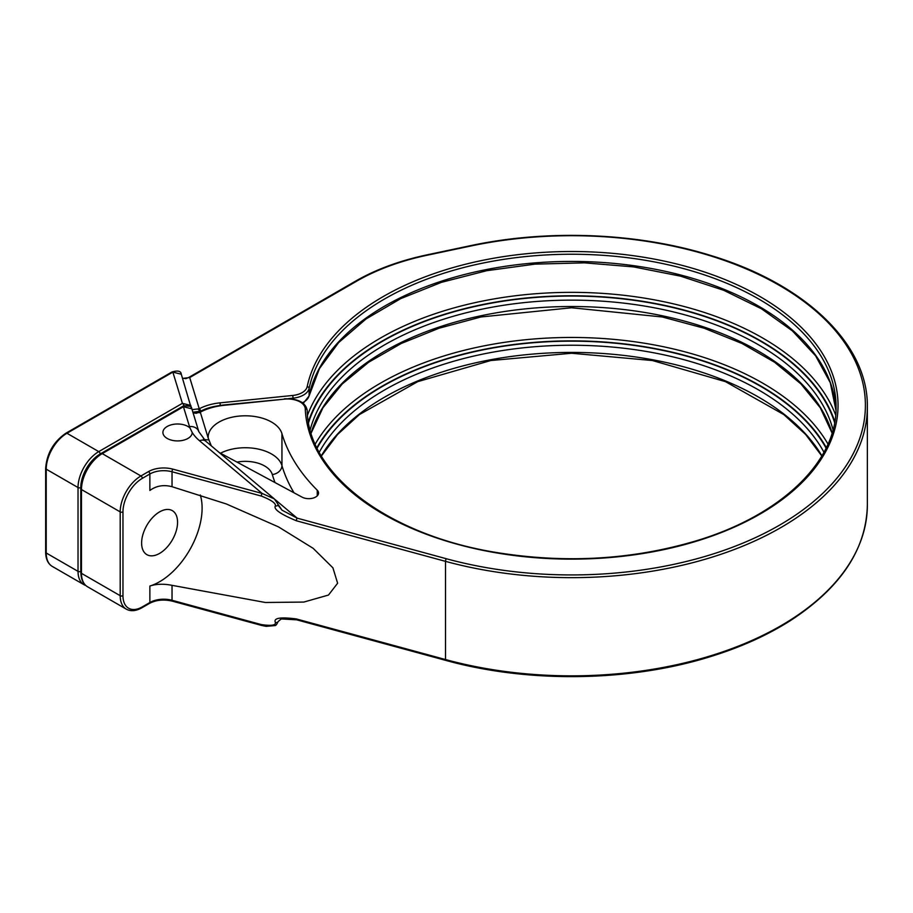 <?xml version="1.0" encoding="UTF-8"?>
<svg xmlns="http://www.w3.org/2000/svg" width="913" height="913" viewBox="0 0 913 913"><rect width="100%" height="100%" fill="white"/><g stroke="black" fill="none" stroke-linecap="round" stroke-linejoin="round"><path stroke-width="1.37" d="M445.829 660.407A1.952 0.685 -74.8 0 1 445.51 659.551A295.744 170.742 180 0 0 867.35 505.106C866.334 549.364 840.645 587.892 790.281 620.692C767.331 635.265 740.854 647.203 710.85 656.504C630.073 681.863 528.73 683.358 445.829 660.407L296.668 619.813A1.952 0.685 -74.8 0 1 296.348 618.946C280.451 616.88 273.444 618.01 275.338 622.335C276.103 625.314 271.435 626.067 261.335 624.583L172.032 600.286A19.55 11.287 0 0 0 149.869 602.512L142.314 606.883A27.379 15.806 -60 0 1 122.958 595.698L122.958 511.885A27.379 15.806 -60 0 1 142.314 478.355L149.869 473.995A19.55 11.287 180 0 1 172.032 471.77L261.335 496.067C271.446 500.073 276.114 503.36 275.338 505.95C273.432 509.18 280.439 514.122 296.348 520.764L445.51 561.358A295.744 170.742 0 0 0 867.35 406.913C868.331 344.406 805.528 284.103 710.85 255.514C637.845 232.689 548.028 229.037 470.218 245.723L426.554 254.955C399.654 260.684 376.019 269.392 355.636 281.101L188.74 377.457L185.887 378.644L182.509 378.222M296.668 619.813L281.295 618.934L278.111 621.536A1.952 1.187 -173.5 0 1 275.338 622.335M193.134 413.007L200.289 412.185A46.928 27.093 180 0 1 224.176 405.304L284.628 399.141A17.598 10.157 180 0 1 305.273 408.91A266.413 153.806 0 0 0 699.027 540.405A266.413 153.806 0 0 0 721.338 278.1A266.413 153.806 0 0 0 307.167 386.678A17.598 10.157 180 0 1 292.753 395.455L219.987 402.861A41.062 23.704 0 0 0 199.251 408.796L192.095 409.617M193.077 412.824L196.295 413.292L199.365 412.06A1.952 1.084 61.7 0 1 200.289 412.185L208.198 438.057A37.148 21.444 0 0 1 208.164 437.247A37.148 21.444 0 0 1 242.207 415.872A37.148 21.444 0 0 1 281.946 433.664A293.792 169.624 0 0 0 317.245 490.201L317.245 495.85M302.625 402.804L302.717 402.656A19.55 11.287 0 0 0 309.108 395.591A264.45 152.676 180 0 1 584.548 261.609A264.45 152.676 180 0 1 835.988 410.496L830.282 382.707L815.617 355.842L792.393 330.883L761.374 308.742L723.655 290.277L680.573 276.16L633.633 266.904L584.525 262.841L534.95 264.131L486.675 270.704L441.39 282.357L400.704 298.631L366.045 318.957L338.655 342.569L319.459 368.567L309.062 395.991L303.242 403.363M216.564 406.068A39.111 22.574 0 0 0 200.586 411.215A1.952 1.084 -118.1 0 0 199.251 408.796L189.71 377.56A1.952 1.13 -120 0 0 188.74 377.457M200.586 411.215L192.894 412.231M141.618 543.018A25.416 14.676 120 0 0 146.89 554.659A25.416 14.676 120 0 0 166.474 547.846A25.416 14.676 120 0 0 177.567 522.259A25.416 14.676 120 0 0 172.306 510.629A25.416 14.676 120 0 0 152.722 517.431A25.416 14.676 120 0 0 141.618 543.018M191.057 407.232A1.952 1.198 -3.1 0 0 191.091 407.004A1.952 1.198 -3.1 0 0 191.057 406.833L190.817 405.44L182.395 403.341L98.764 451.615A29.33 16.936 120 0 0 78.027 487.542L78.027 571.355A29.33 16.936 120 0 0 84.099 584.777L85.913 585.621M191.285 408.179L181.288 374.227L172.854 372.116A1.952 1.13 -120 0 0 171.884 372.025L65.987 433.161C53.605 441.664 46.825 453.407 45.65 468.38L45.65 552.194C45.764 559.087 47.978 563.823 52.292 566.425A29.33 16.936 120 0 1 46.221 552.993A1.952 1.13 180 0 1 45.65 552.194M278.009 505.151L282.014 510.184L297.181 518.15L446.343 558.745A293.781 169.613 0 0 0 865.102 412.916A293.781 169.613 0 0 0 470.629 246.042L426.953 255.275A193.579 111.763 0 0 0 356.618 281.193L189.71 377.56L182.566 378.404M219.177 452.494A37.148 21.444 0 0 0 219.976 452.939L302.112 497.163A9.781 5.649 0 0 0 312.68 498.201A9.781 5.649 0 0 0 318.557 493.031A9.781 5.649 0 0 0 317.245 490.201M275.098 499.571L297.181 518.15A1.952 0.685 105.2 0 0 296.348 520.764M149.47 603.413L141.903 607.773C135.889 611.117 130.673 611.562 126.268 609.131L87.557 586.774C83.243 584.183 81.029 579.435 80.903 572.554L80.903 488.74A1.952 1.13 0 0 0 81.474 489.539A29.33 16.936 -60 0 1 102.222 453.613L140.933 475.97L148.488 471.599A1.952 1.13 60 0 1 149.869 473.995L149.869 490.464C156.328 485.75 163.712 484.506 172.032 486.709L226.333 503.965L278.454 526.869L313.125 548.302L332.914 567.829L337.616 583.224L328.486 595.048L303.858 602.066L265.375 602.489L172.032 585.336L172.032 600.286A1.952 0.685 -74.8 0 0 172.352 601.153C163.758 599.168 156.123 599.921 149.47 603.413A1.952 1.13 -120 0 0 149.869 602.512L149.869 586.043C156.328 583.921 163.712 583.681 172.032 585.336M167.205 438.445A14.665 8.468 0 0 0 183.125 440.294A14.665 8.468 0 0 0 192.232 432.534L189.95 427.912A14.665 8.468 0 0 0 187.941 426.474A14.665 8.468 0 0 0 171.964 424.636A14.665 8.468 0 0 0 162.902 432.465A14.665 8.468 0 0 0 167.205 438.445M192.232 432.465L192.232 432.534A62.541 36.109 180 0 0 199.513 440.739A9.781 6.585 -49.9 0 1 205.813 441.241L198.84 431.712L191.856 408.83L183.433 406.73L102.222 453.613A1.952 1.13 60 0 0 101.24 453.521L182.452 406.627A1.952 1.13 60 0 1 183.433 406.73L189.493 426.576A9.781 7.863 -17 0 1 198.84 431.712M149.869 586.043A60.121 34.717 120 0 0 200.301 494.983M211.314 445.875L208.198 438.057M277.78 504.204A1.952 1.061 173.9 0 1 278.111 504.718L278.111 504.718A1.952 1.061 173.9 0 1 275.338 505.95M148.488 471.599A21.513 12.417 180 0 1 172.865 469.145L262.168 493.454L274.379 498.932L205.813 441.241M446.343 558.745A1.952 0.685 105.2 0 0 445.51 561.358L445.51 659.551L296.348 618.946M198.315 412.585A1.952 1.233 64.8 0 1 199.354 412.744M199.365 412.06C206.406 408.305 214.612 405.931 223.982 404.95L224.176 405.304M223.982 404.95L284.628 399.141M315.225 444.072A270.316 156.066 180 0 1 571.606 337.456A270.316 156.066 180 0 1 828 444.072M826.094 448.146A267.383 154.377 0 0 0 571.606 341.154A267.383 154.377 0 0 0 317.131 448.146M823.96 452.255A264.45 152.676 0 0 0 571.606 345.24A264.45 152.676 0 0 0 319.265 452.255M321.308 455.838A264.45 152.676 180 0 1 571.606 352.418A264.45 152.676 180 0 1 821.917 455.838M311.093 432.967A264.45 152.676 180 0 1 571.606 306.517A264.45 152.676 180 0 1 832.131 432.967M833.044 429.783A264.45 152.676 0 0 0 571.606 300.137A264.45 152.676 0 0 0 310.18 429.783M307.225 410.485A1.952 1.598 177.7 0 0 307.225 410.428C307.966 474.155 388.31 535.155 496.672 552.536C565.672 563.652 632.036 559.795 695.774 540.953C781.22 515.457 837.118 461.419 836.068 406.913A264.45 152.676 0 0 0 587.664 254.522A264.45 152.676 0 0 0 309.108 388.413L309.108 395.591A2.933 2.374 11.9 0 1 309.062 395.991M307.167 386.678A1.952 1.586 -168.1 0 1 309.108 388.413A19.55 11.287 180 0 1 293.096 398.159L293.096 399.095M316.891 447.655A267.874 154.651 180 0 1 571.606 340.869A267.874 154.651 180 0 1 826.333 447.655M292.753 395.455L293.096 398.159L288.382 398.639M220.33 405.406L219.987 402.861M199.468 412.003L199.468 411.774A1.952 1.233 -115.1 0 0 198.304 409.366M190.132 406.285L183.775 405.726L100.145 454.012A27.379 15.806 120 0 0 80.789 487.542L80.789 571.355A27.379 15.806 120 0 0 80.96 574.209M183.775 405.726A1.952 1.13 -120 0 0 182.395 403.341L172.854 372.116L66.957 433.264L98.764 451.615A1.952 1.13 -120 0 1 100.145 454.012M80.789 487.542A1.952 1.13 180 0 1 78.027 487.542L46.221 469.179A1.952 1.13 180 0 1 45.65 468.38M80.789 571.355A1.952 1.13 180 0 1 78.027 571.355L46.221 552.993L46.221 469.179A29.33 16.936 120 0 1 66.957 433.264A1.952 1.13 -120 0 0 65.987 433.161M356.618 281.193A1.952 1.13 -120 0 0 355.636 281.101M172.032 486.709L172.032 471.77A1.952 0.685 105.2 0 1 172.865 469.145M199.513 440.739L262.168 493.454A1.952 0.685 105.2 0 0 261.335 496.067M189.95 427.912A62.541 36.109 180 0 1 189.493 426.576M126.268 609.131A29.33 16.936 -60 0 1 120.196 595.698L81.474 573.353L81.474 489.539L120.196 511.885A29.33 16.936 -60 0 1 140.933 475.97A1.952 1.13 60 0 1 142.314 478.355M122.958 595.698A1.952 1.13 0 0 1 120.196 595.698L120.196 511.885A1.952 1.13 0 0 0 122.958 511.885M141.903 607.773A1.952 1.13 -120 0 0 142.314 606.883M87.557 586.774A29.33 16.936 -60 0 1 81.474 573.353A1.952 1.13 0 0 1 80.903 572.554M278.111 621.536C276.833 624.401 275.749 625.759 274.847 625.588L266.128 626.352L261.654 625.451A1.952 0.685 -74.8 0 1 261.335 624.583M208.438 439.815A9.781 7.863 -17 0 1 203.416 439.005M281.946 433.664L281.946 465.596A293.792 169.624 0 0 0 294.009 492.792M220.501 453.213A37.148 21.444 180 0 1 257.557 448.934A37.148 21.444 180 0 1 281.946 465.596A9.781 7.875 163.6 0 1 272.302 474.52A303.573 175.262 0 0 0 275.007 482.555M237.003 462.104A27.379 15.806 180 0 1 272.302 474.52M284.434 398.798C298.003 398.525 305.604 402.405 307.225 410.428A1.952 1.598 177.7 0 0 305.273 408.91M307.544 415.061A270.316 156.066 180 0 1 571.606 292.354A270.316 156.066 180 0 1 835.68 415.061M834.642 422.651A267.383 154.377 0 0 0 571.606 296.052A267.383 154.377 0 0 0 308.583 422.651M308.411 421.658A267.874 154.651 180 0 1 571.606 295.766A267.874 154.651 180 0 1 834.813 421.658M321.41 456.009L337.582 434.474L359.391 414.582L417.72 381.657L490.806 360.521L571.618 353.251L652.441 360.532L725.515 381.668L783.833 414.582L805.643 434.474L821.814 456.009M311.139 433.104L322.928 407.803L342.284 383.928L368.647 362.256L401.241 343.482L439.05 328.224L480.923 316.971L571.618 307.761L662.313 316.982L704.185 328.235L741.995 343.482L774.578 362.256L800.941 383.928L820.296 407.803L832.085 433.104M84.099 584.777L52.292 566.425M171.884 372.025C177.852 370.267 180.991 371.009 181.288 374.227M867.35 505.106L867.35 406.913M182.452 406.627C188.398 404.858 191.525 405.6 191.856 408.83M80.903 488.74C82.079 473.756 88.858 462.024 101.24 453.521M261.654 625.451L172.352 601.153M274.379 498.932L282.014 510.184"/></g></svg>
